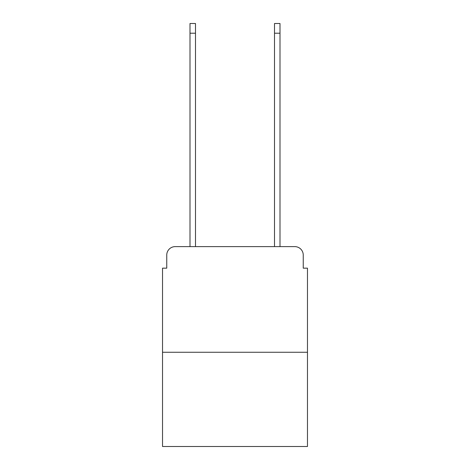 <?xml version="1.0" encoding="UTF-8"?>
<svg xmlns="http://www.w3.org/2000/svg" width="470" height="470" viewBox="0 0 470 470"><rect width="100%" height="100%" fill="white"/><g stroke="black" fill="none" stroke-linecap="round" stroke-linejoin="round"><path stroke-width="0.7" d="M166.756 255.075L166.756 268.17L166.756 255.075A8.454 8.454 0 0 1 175.204 246.621L189.998 246.621L189.998 23.5L195.491 23.5L195.491 246.621L202.041 246.621M307.474 352.265L162.526 352.265L162.526 446.5L307.474 446.5L307.474 268.17L303.244 268.17L303.244 255.075A8.454 8.454 0 0 0 294.796 246.621L175.204 246.621M162.526 352.265L162.526 268.17L166.756 268.17M267.959 246.621L274.509 246.621L274.509 23.5L280.002 23.5L280.002 246.621L294.796 246.621M303.244 268.17L303.244 255.075M189.998 33.217L195.491 33.217M280.002 33.217L274.509 33.217"/></g></svg>
